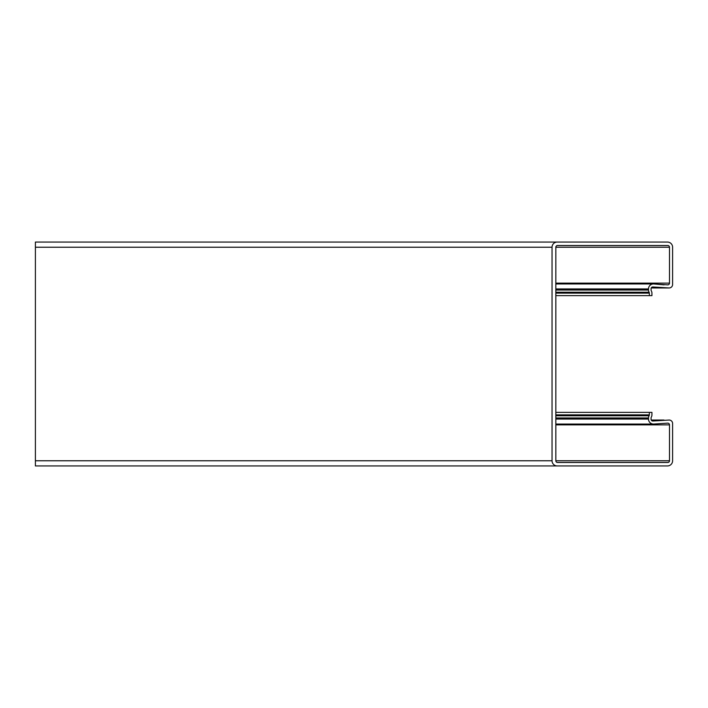 <?xml version="1.0" encoding="UTF-8"?>
<svg xmlns="http://www.w3.org/2000/svg" width="708" height="708" viewBox="0 0 708 708"><rect width="100%" height="100%" fill="white"/><g stroke="black" fill="none" stroke-linecap="round" stroke-linejoin="round"><path stroke-width="1.06" d="M649.351 295.625L651.935 295.625L651.935 293.13A4.301 4.301 0 0 0 651.316 290.908A1.726 1.726 0 0 1 651.077 290.023L651.077 288.705A1.726 1.726 0 0 1 652.944 286.988L669.157 287.952A3.443 3.443 0 0 0 672.6 284.51L672.6 247.225A5.168 5.168 0 0 0 667.432 242.056L557.214 242.056A5.168 5.168 0 0 0 552.045 247.225L552.045 460.775A5.168 5.168 0 0 0 557.214 465.944L667.432 465.944A5.168 5.168 0 0 0 672.6 460.775L672.6 423.49A3.443 3.443 0 0 0 669.157 420.048L652.944 421.012A1.726 1.726 0 0 1 651.077 419.295L651.077 417.977A1.726 1.726 0 0 1 651.316 417.092A4.301 4.301 0 0 0 651.935 414.87L651.935 412.375L649.351 412.375L649.351 414.87A1.726 1.726 0 0 1 649.103 415.764A4.301 4.301 0 0 0 648.493 417.977L648.493 419.065A4.991 4.991 0 0 0 653.918 424.039L667.777 423.145A1.726 1.726 0 0 1 669.503 424.871L669.503 460.775A1.726 1.726 0 0 1 667.777 462.492L557.559 462.492A1.726 1.726 0 0 1 555.833 460.775L555.833 247.225A1.726 1.726 0 0 1 557.559 245.508L667.777 245.508A1.726 1.726 0 0 1 669.503 247.225L669.503 283.129A1.726 1.726 0 0 1 667.777 284.855L653.918 283.961A4.991 4.991 0 0 0 648.493 288.935L648.493 290.023A4.301 4.301 0 0 0 649.103 292.236A1.726 1.726 0 0 1 649.351 293.13L649.351 295.625L555.833 295.625M667.432 242.056L35.4 242.056L35.4 465.944L667.432 465.944M35.4 460.775L552.045 460.775L552.045 247.225L35.4 247.225M672.6 460.775L672.6 423.49M663.989 420.048L651.245 420.048M649.351 412.375L555.833 412.375M555.833 417.977L648.493 417.977L648.493 419.065L555.833 419.065M653.918 424.039L667.777 423.145M664.122 284.855L653.918 283.961M555.833 288.935L648.493 288.935L648.493 290.023L555.833 290.023M651.935 295.625L651.935 293.13M669.157 287.952L651.245 287.952M672.6 284.51L672.6 247.225M649.351 414.87L555.833 414.87M649.103 415.764L555.833 415.764M669.503 424.871L555.833 424.871M669.503 460.775L555.833 460.775M669.503 247.225L555.833 247.225M669.503 283.129L555.833 283.129M649.103 292.236L555.833 292.236M649.351 293.13L555.833 293.13M653.484 424.057L555.833 424.057M653.484 283.943L555.833 283.943"/></g></svg>
